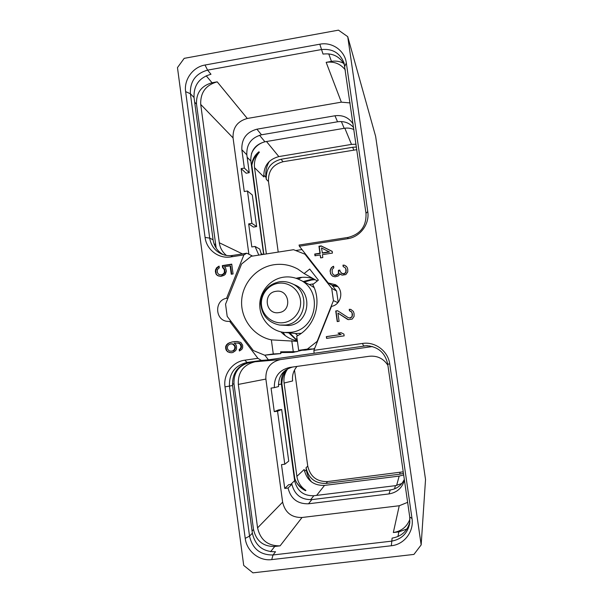 <?xml version="1.0" encoding="UTF-8"?>
<svg xmlns="http://www.w3.org/2000/svg" width="603" height="603" viewBox="0 0 603 603"><rect width="100%" height="100%" fill="white"/><g stroke="black" fill="none" stroke-linecap="round" stroke-linejoin="round"><path stroke-width="0.9" d="M236.474 346.054L235.909 344.652L234.22 343.115L238.306 343.115L240.326 344.305L241.042 346.876L240.182 348.783L239.172 349.521L239.368 350.976L241.765 349.446L242.662 347.833L242.67 345.157L240.823 342.459L237.341 341.471L232.208 341.924L227.957 343.424L225.726 346.122L225.748 349.077L227.595 351.783L231.062 352.763L232.879 352.506L235.6 350.629L236.497 349.016L236.474 346.054M421.165 544.901L347.727 36.662L338.464 30.15L184.194 58.348L177.47 67.604L243.71 565.418L252.921 572.85L413.937 554.413L421.165 544.901L425.53 479.513L375.646 136.421L347.727 36.662M257.918 358.318L244.826 360.179C232.494 361.672 223.087 374.365 225.009 386.87L245.217 538.351C246.657 551.165 259.26 561.318 271.727 559.607L391.339 545.745C404.274 544.532 414.163 531.514 412 518.49L389.726 363.956C388.144 351.119 375.126 341.366 362.493 343.446L313.907 350.351L331.484 306.377C341.599 304.719 344.298 289.666 335.389 284.684L328.19 282.965L299.389 246.243L347.562 238.735C360.164 237.047 369.827 224.06 367.755 211.555L346.333 62.968C344.818 50.614 332.14 41.69 319.816 44.2L205.012 65.026C192.983 66.956 183.779 79.619 185.634 91.641L205.08 237.416C206.46 249.748 218.731 259.071 230.896 256.916L243.883 254.896L226.585 298.266C214.208 300.317 214.909 320.442 227.406 321.354L229.69 321.391L257.918 358.318L261.401 360.421L268.41 359.848L366.752 345.715C378.194 346.702 385.189 352.838 387.721 364.122L409.739 517.005L409.761 523.148C407.696 533.346 401.59 539.353 391.43 541.17L273.046 554.964C260.323 555.129 252.476 548.843 249.529 536.12L229.472 386.131C229.012 373.355 234.869 365.463 247.057 362.456L261.401 360.421M326.577 338.381L344.155 335.856L343.898 334.092L341.027 332.698L338.034 333.127L340.906 334.522L326.329 336.617L326.577 338.381M337.597 310.718L335.728 310.99L337.228 321.58L339.097 321.309L337.929 313.07L348.413 319.65L352.167 319.108L354.082 316.424L354.044 313.417L353.373 311.412L350.788 309.384L349.243 309.309L349.454 310.779L351.541 311.977L352.122 313.394L352.122 316.108L351.496 317.095L349.71 317.962L348.127 317.593L337.597 310.718M332.735 276.264L335.095 276.807L338.034 276.061L339.074 275.307L339.61 273.732L342.105 275.149L345.836 274.584L347.75 271.9L347.75 269.202L347.079 267.204L344.509 265.207L342.971 265.139L343.175 266.601L345.255 267.785L345.836 269.194L345.836 271.885L345.218 272.88L344.177 273.634L341.848 273.393L340.024 271.275L339.858 270.099L338.366 270.325L338.411 273.31L337.786 274.305L334.884 275.345L333.271 274.689L332.238 272.752L332.155 269.481L333.806 267.732L333.602 266.27L332.524 266.737L330.874 268.478L330.082 270.988L330.949 274.44L332.735 276.264M332.193 251.338L321.173 245.896L318.949 246.243L319.929 253.23L314.736 254.036L314.985 255.785L320.178 254.979L320.585 257.896L322.816 257.556L322.401 254.639L332.441 253.087L332.193 251.338M222.597 267.619L224.354 269.699L224.384 272.639L222.763 274.357L220.992 274.923L218.708 274.395L217.351 272.541L217.329 269.609L219.304 267.83L219.077 266.104L216.379 267.996L215.316 271.094L216.1 274.207L217.381 275.481L220.826 276.423L224.007 275.345L225.341 274.259L226.396 271.146L225.612 268.034L224.331 266.76L230.127 265.863L231.251 274.229L233.067 273.95L231.748 264.144L222.326 265.599L222.597 267.619L224.384 268.802L224.896 269.895L224.927 272.827L222.266 274.998L219.869 274.802M403.234 471.817L327.55 481.571C316.861 481.812 310.259 476.656 307.749 466.104L294.498 370.061M278.217 252.092L268.478 181.518C268.071 171.056 272.933 164.461 283.056 161.725L356.833 149.665M403.452 473.325L399.676 474.222L326.095 483.41C315.263 483.659 308.578 478.428 306.03 467.732L306.309 469.76C306.957 474.26 308.683 478.307 311.48 481.91M403.678 474.93L399.163 476.099L324.52 485.407C313.53 485.649 306.746 480.342 304.168 469.488L296.895 476.362L284.088 383.041C283.485 378.126 284.548 373.619 287.277 369.518L286.907 369.579C283.742 373.498 282.061 378.171 281.842 383.583L294.761 478.383C296.676 484.036 300.279 488.166 305.585 490.752L305.909 490.39C300.859 487.043 297.852 482.37 296.895 476.362M284.088 383.041L292.613 380.96C291.973 375.45 293.442 370.604 297.015 366.413M285.649 370.091C282.196 374.071 280.779 378.699 281.39 383.975L294.633 480.674C297.068 490.94 303.467 495.96 313.831 495.741L395.425 485.664L401.824 483.531M287.277 369.518L285.347 371.787M296.224 481.955C298.643 485.724 301.869 488.536 305.909 490.39M291.905 484.292L288.046 488.031L284.737 488.438L288.686 484.691L291.905 484.292C294.573 494.762 301.214 499.872 311.826 499.623L390.224 489.975C396.797 488.943 401.5 485.415 404.319 479.377M292.696 367.023C282.965 369.79 278.239 376.302 278.533 386.553L274.335 387.639C274.094 376.747 279.197 370.016 289.628 367.453L369.33 356.26C377.312 355.521 383.5 358.544 387.895 365.32M288.046 488.031C290.782 498.787 297.596 504.048 308.495 503.791L389.003 493.925C396.97 492.553 402.118 487.978 404.44 480.199M274.267 411.645L277.546 411.208L281.669 409.505L278.473 409.934L274.267 411.645L271.056 388.091L274.335 387.639M284.737 488.438L281.495 464.649L284.789 464.227L288.731 461.122L281.669 409.505M407.628 502.344L399.246 505.744L302.028 517.495C291.543 517.683 285.076 512.565 282.626 502.148L265.878 379.068C265.471 368.561 270.302 362.064 280.372 359.592L372.45 346.552M277.546 411.208L284.789 464.227M270.581 551.707L274.749 546.476L280.094 545.851C267.913 546.024 260.398 540.032 257.571 527.866L238.306 384.42C237.861 372.194 243.469 364.634 255.144 361.762L280.372 359.592M274.749 546.476C263.255 546.642 256.177 540.981 253.501 529.502L233.994 383.892C233.572 372.353 238.863 365.222 249.876 362.509L255.144 361.762M409.942 519.123C406.965 526.781 401.432 531.258 393.329 532.539L398.839 531.891L406.912 528.997M362.493 343.446L363.571 345.926L367.272 345.723M409.904 521.753C407.462 531.055 401.523 536.504 392.101 538.117L391.339 545.745M264.83 355.175L268.41 359.848M229.69 321.391L231.168 321.572M226.585 298.266L227.806 298.553M243.883 254.896L246.823 253.207L252.604 256.079M299.389 246.243L299.035 245.059L348.097 237.409C360.571 234.168 366.541 226.14 365.998 213.311L344.072 63.006C339.949 52.891 332.359 48.413 321.301 49.582L207.59 70.129C195.689 73.513 189.96 81.382 190.39 93.736L209.693 238.125C210.922 245.549 214.887 250.856 221.587 254.029C225.107 255.529 228.786 255.996 232.607 255.431L246.823 253.207M328.19 282.965L332.095 285.294L335.66 285.551L336.926 286.335L333.406 286.078L332.766 285.257M333.406 286.078L337.718 286.591M313.907 350.351L314.073 352.943M280.734 352.559L293.081 352.431L302.08 350.237M296.163 250.464L301.99 249.559M345.353 69.993C340.529 63.782 334.13 61.235 326.163 62.335L331.462 61.385C335.796 60.662 339.866 61.31 343.672 63.338M350.102 102.925L341.343 102.163L247.298 118.474C237.424 121.211 232.683 127.693 233.06 137.906L248.888 254.232M241.132 168.621L246.13 173.212L249.265 172.692L246.823 154.798L241.848 149.725L244.351 168.079L241.132 168.621L244.26 191.52L247.479 190.993L252.318 195.01L256.637 226.57L253.486 227.075L248.67 223.894L251.813 246.959L255.054 246.454L259.712 249.047L261.544 254.685M248.67 223.894L251.903 223.381L247.479 190.993M258.823 255.107L255.054 246.454M241.848 149.725C241.441 138.909 246.461 132.065 256.908 129.185L334.959 115.768C342.783 114.804 348.843 117.547 353.139 124.007M206.166 75.767L212.06 82.754L217.201 81.835C205.796 85.061 200.302 92.591 200.716 104.432L219.288 242.745C220.057 247.931 222.447 252.16 226.449 255.431M212.06 82.754C201.296 85.799 196.111 92.907 196.503 104.085L216.191 248.15M205.012 65.026L207.59 70.129L210.982 74.259C199.254 77.591 193.601 85.34 194.03 97.505L213.078 239.753C214.133 246.378 217.517 251.345 223.231 254.654M344.637 65.214C340.077 56.614 332.871 52.906 323.02 54.082L319.816 44.2M263.624 254.36L250.833 160.993C250.449 150.863 255.152 144.464 264.943 141.78L344.177 128.311C347.577 127.753 350.825 128.168 353.931 129.547M246.823 154.798C246.423 144.268 251.315 137.605 261.498 134.801L337.552 121.791C343.996 120.902 349.356 122.824 353.652 127.565M244.351 168.079L249.265 172.692M251.421 153.75C253.938 147.735 258.295 143.778 264.476 141.871M263.85 254.33L251.805 164.958C252.205 159.712 254.579 155.318 258.928 151.768L259.358 152.242C255.484 156.72 253.878 161.868 254.541 167.672L266.375 253.931M254.541 167.672L263.873 176.943C263.466 166.202 268.456 159.418 278.85 156.592L351.489 144.403L356.049 144.223M268.478 181.518L266.27 179.317C265.855 168.727 270.785 162.041 281.036 159.26L352.657 147.268L356.456 147.042M266.27 179.317L265.998 177.365C265.282 171.659 266.42 166.307 269.42 161.318M251.805 165.493C252.74 160.187 255.265 155.778 259.358 152.242M252.68 160.345L258.928 151.768M251.903 223.381L256.637 226.57M271.727 559.607L273.046 554.964L275.533 551.745C262.998 551.911 255.273 545.73 252.363 533.21L232.592 385.528C232.132 372.94 237.906 365.169 249.913 362.207L247.057 362.456L244.826 360.179M326.329 336.617L326.849 338.343M340.906 334.522L326.607 336.64M338.034 333.127L341.147 334.552M341.14 332.75L338.291 333.165M337.763 310.824L335.992 311.088L337.469 321.55M348.127 317.593L349.71 317.962M350.456 317.849L349.928 318.037M351.496 317.095L350.682 317.924M352.122 316.108L351.715 317.178M352.288 314.578L352.34 316.183M352.122 313.394L352.506 314.66M351.541 311.977L352.34 313.485M350.66 311.208L351.753 312.068M349.243 309.309L349.672 310.862M350.954 309.475L349.469 309.407M347.207 319.228L348.451 319.658M337.929 313.07L347.441 319.296M331.861 275.503L332.826 276.302M330.949 274.44L332.132 275.684M330.414 273.332L331.22 274.629M330.082 270.988L330.685 273.521M330.293 269.767L330.354 271.184M330.874 268.478L330.565 269.963M331.492 267.491L331.145 268.682M332.524 266.737L331.763 267.694M333.647 266.579L332.796 266.941M333.271 274.689L334.1 275.164M334.884 275.345L334.364 275.345M336.376 275.119L335.147 275.526M337.786 274.305L336.632 275.3M338.411 273.31L338.042 274.493M338.532 271.501L338.66 273.506M338.366 270.325L338.78 271.697M339.896 270.332L338.615 270.528M341.019 272.918L341.848 273.393M343.431 273.747L342.097 273.581M344.177 273.634L343.665 273.943M345.218 272.88L344.411 273.83M345.836 271.885L345.451 273.069M346.001 270.363L346.069 272.081M345.836 269.194L346.235 270.566M345.255 267.785L346.069 269.398M342.971 265.139L343.401 266.684M344.509 265.207L343.213 265.35M346.303 266.307L344.743 265.418M339.61 273.732L340.906 274.734M332.208 251.459L321.467 246.16L319.243 246.499L320.231 253.479L315.052 254.278L315.256 255.74M320.178 254.979L320.841 257.858M329.494 252.046L322.447 253.132L321.459 247.931L329.494 252.046M329.215 251.798L322.153 252.891M223.841 268.599L224.384 268.802M222.326 265.599L222.876 265.81L223.148 267.822M231.786 264.431L222.876 265.81M230.127 265.863L230.655 266.074L231.74 274.154M217.381 275.481L219.13 276.151M216.1 274.207L217.939 275.661M215.55 272.82L216.665 274.395M215.316 271.094L215.882 271.29L216.115 273.008M215.482 269.601L216.047 269.797L215.882 271.29M216.379 267.996L216.937 268.192L216.047 269.797M217.706 266.903L218.263 267.106L216.937 268.192M219.138 266.601L218.263 267.106M220.992 274.923L221.542 275.111M221.716 274.81L222.266 274.998M222.763 274.357L223.314 274.546M223.773 273.611L224.316 273.8M224.384 272.639L224.927 272.827M224.587 271.425L225.13 271.621M224.354 269.699L224.896 269.895M229.163 352.446L231.401 352.717M227.595 351.783L229.698 352.431M226.306 350.479L228.13 351.768M225.748 349.077L226.291 349.069L226.849 350.471M225.552 347.63L226.095 347.622L226.291 349.069M225.726 346.122L226.261 346.122L226.095 347.622M226.615 344.509L227.158 344.517L226.261 346.122M227.957 343.424L228.492 343.431L227.158 344.517M229.698 342.579L228.492 343.431M232.208 341.924L230.225 342.594M234.755 341.554L232.728 341.931M237.484 341.502L235.268 341.562M239.172 349.521L239.677 349.514L239.843 350.773M240.182 348.783L240.687 348.775L239.677 349.514M240.793 347.803L241.298 347.803L240.687 348.775M241.042 346.876L241.547 346.876L241.298 347.803M240.808 345.127L241.313 345.135L241.547 346.876M240.326 344.305L241.313 345.135M239.481 343.537L240.831 344.313M238.306 343.115L239.986 343.544M237.175 342.986L238.818 343.122M231.348 343.823L232.999 343.966L235.125 346.024L235.404 348.059L234.544 349.959L232.848 351.089L230.097 351.119L228.929 350.697L227.602 349.107L227.331 347.072L228.19 345.172L230.256 343.981L232.479 343.959L234.612 346.024L234.884 348.059L234.024 349.966L232.321 351.097L232.848 351.089M233.376 350.652L233.896 350.644M232.321 351.097L231.228 351.255M232.479 343.959L232.999 343.966M233.286 344.434L233.806 344.441M234.13 345.202L234.65 345.202M234.612 346.024L235.125 346.024M234.884 348.059L235.404 348.059M234.635 348.986L235.155 348.979M234.024 349.966L234.544 349.959M297.158 339.444L296.058 339.383L296.978 338.17M315.075 279.664L311.585 279.996L304.198 282.016M289.779 332.954L296.058 339.383M314.231 279.189L310.718 279.528L303.279 281.563M288.762 332.856L297.317 340.929M301.824 277.342L298.108 279.053M283.041 332.283L285.302 335.69M313.643 283.87L309.264 284.518M295.41 333.474L297.822 335.592M314.163 287.646L309.399 284.586L299.518 279.702C323.419 290.043 317.005 329.841 290.993 332.306L284.578 332.472C271.056 331.281 259.976 319.183 259.765 305.517C259.426 291.86 269.971 279.189 283.387 277.207C289.018 276.393 294.392 277.229 299.518 279.702M284.578 332.472L295.56 333.489L301.221 333.376M291.392 283.41L294.671 284.857C313.733 292.116 309.369 323.57 289.003 325.514L279.604 325.055L285.581 325.025C306.422 323.035 310.892 290.834 291.392 283.41C287.495 281.737 283.478 281.202 279.34 281.797M298.666 350.335L305.088 350.147L313.402 348.964L307.387 349.092L298.666 350.335L296.706 336.21C314.781 327.037 322.439 302.389 312.746 284.578L318.361 280.109L309.716 269.066L304.116 273.536L317.336 280.923M314.826 348.052L313.402 348.964M332.034 285.264L336.564 291.03L338.208 302.276M297.422 341.358L271.358 339.873L273.28 353.953L280.877 353.592L264.634 355.19L253.32 350.531L227.195 316.379L225.56 304.183L241.592 263.993L251.165 256.298L293.571 249.702L304.967 254.187L331.695 288.279L333.436 300.633L317.148 341.381L307.387 349.092M280.877 353.592L280.636 351.82L297.136 351.67M291.769 340.68L293.246 351.368M273.28 353.953L264.634 355.19M271.358 339.873C253.893 336.263 240.914 319.364 241.615 301.425C242.195 283.478 256.313 267.393 273.928 264.74C282.4 263.519 290.39 264.981 297.897 269.119L304.116 273.536M296.05 278.277L299.261 277.621C304.018 276.92 308.698 277.267 313.296 278.669M297.362 340.936C290.955 339.587 285.46 336.557 280.885 331.869M304.967 254.187L306.452 255.242M331.695 288.279L336.564 291.03M333.436 300.633L337.891 302.653M399.676 474.222L400.143 472.488M396.616 485.475L399.163 476.099M281.39 383.975L278.413 384.706M281.842 383.583L281.352 383.704M316.62 495.402L324.52 485.407M294.37 478.752L294.761 478.383M395.425 485.664L394.52 488.89M313.831 495.741L310.613 499.729M311.826 499.623L308.495 503.791M390.224 489.975L389.003 493.925M294.633 480.674L290.714 484.435M238.306 384.42L265.878 379.068M257.571 527.866L282.626 502.148M280.094 545.851L302.028 517.495M393.329 532.539L399.246 505.744M397.95 536.549L398.839 531.891M366.677 345.941L369.782 345.964M247.449 362.72L249.876 362.509M412 518.49L409.739 517.005M389.726 363.956L387.721 364.122M245.217 538.351L249.529 536.12L252.363 533.21M225.009 386.87L232.592 385.528M230.896 256.916L232.607 255.431M205.08 237.416L209.693 238.125L213.078 239.753M185.634 91.641L190.39 93.736L194.03 97.505M346.333 62.968L344.818 66.247M367.755 211.555L365.998 213.311M347.562 238.735L348.097 237.409M219.288 242.745L242.436 253.893M214.08 243.914L215.316 244.486M328.741 53.855L331.462 61.385M326.163 62.335L341.343 102.163M217.201 81.835L247.298 118.474M200.716 104.432L233.06 137.906M194.663 102.201L196.503 104.085M250.833 160.993L247.162 157.285M262.863 254.481L260.963 253.464M261.498 134.801L256.908 129.185M337.552 121.791L334.959 115.768M264.943 141.78L259.531 135.26M344.177 128.311L341.381 121.557M251.805 164.958L251.308 164.461M278.85 156.592L266.496 141.517M351.489 144.403L344.833 128.205M283.056 161.725L281.036 159.26M353.75 149.906L352.657 147.268M306.03 467.732L307.749 466.104M306.309 469.76L304.545 471.456M265.998 177.365L263.722 175.081M326.095 483.41L327.55 481.571M232.457 384.179L233.994 383.892M252.062 530.957L253.501 529.502M278.247 283.297C288.626 281.646 299.065 289.478 300.452 300.038C302.005 310.583 294.106 321.195 283.666 322.635C273.249 324.233 262.9 316.341 261.551 305.834C260.044 295.349 267.853 284.804 278.247 283.297M276.008 291.317C262.448 292.832 265.486 315.105 278.933 312.61C292.545 311.118 289.448 288.754 276.008 291.317M279.604 325.055C268.192 322.575 261.89 315.429 260.7 303.626C261.672 291.754 267.838 284.488 279.197 281.82"/></g></svg>
